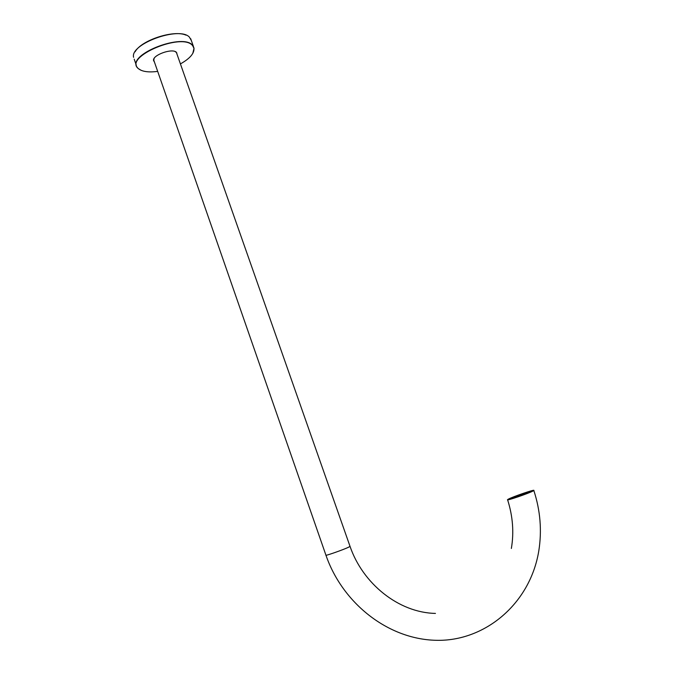 <?xml version="1.0" encoding="UTF-8"?>
<svg xmlns="http://www.w3.org/2000/svg" width="674" height="674" viewBox="0 0 674 674"><rect width="100%" height="100%" fill="white"/><g stroke="black" fill="none" stroke-linecap="round" stroke-linejoin="round"><path stroke-width="1.01" d="M532.275 491.211L532.831 490.832C534.474 489.366 513.108 496.654 509.182 498.895L508.558 499.316C506.696 500.858 528.585 493.393 532.275 491.211M508.247 499.207L507.564 499.661C505.551 501.33 529.25 493.25 533.227 490.891L533.825 490.487C535.594 488.903 512.51 496.78 508.247 499.207M508.238 499.535L508.247 499.442C508.592 498.347 532.746 489.762 533.345 490.529L533.353 490.638C533.083 491.725 508.331 500.487 508.238 499.535M531.323 491.253L531.331 491.346C531.095 492.256 510.37 499.594 510.26 498.811L510.269 498.726C510.547 497.808 530.851 490.605 531.323 491.253M135.112 51.78C141.254 40.204 173.976 29.546 186.007 35.149M191.323 40.499L189.394 37.129C179.478 25.941 129.804 43.92 133.595 57.324M180.421 63.912C189.832 58.613 194.348 53.423 193.96 48.351L192.722 45.79C182.823 31.897 123.443 56.818 138.246 68.521L138.263 68.537C141.978 71.638 148.448 72.59 157.682 71.385M141.228 70.374L138.086 68.462L136.906 66.97C127.613 54.046 183.85 32.504 192.806 45.596L194.053 48.174L192.781 53.448M154.439 62.042L153.588 60.635C151.979 55.201 172.443 47.795 176.453 52.361L177.144 54.594M177.009 54.19L176.419 52.446L175.063 51.553M176.807 53.01L176.849 53.76M154.144 61.199L153.706 60.584M154.178 58.394L153.68 60.458L154.295 61.637M525.257 493.469L524.507 493.663M523.159 494.143L520.775 494.91M515.854 496.974L514.683 497.328L515.837 496.906M519.477 495.373L518.323 495.794M530.143 492.037L524.886 493.006L512.198 497.766L524.22 493.334L528.66 492.534M529.461 492.273C524.987 494.455 509.746 499.56 510.917 498.499L529.494 492.34M528.627 492.433L530.109 491.953M350.017 546.328L348.669 547.187C343.395 549.74 324.556 556.328 325.921 555.149C342.232 602.649 387.407 639.171 435.935 640.3C484.336 641.724 530.093 604.216 538.804 550.86C542.006 530.564 540.346 510.445 533.825 490.487M520.64 494.649C529.452 491.801 529.553 492.062 520.935 495.424C512.122 498.263 512.029 498.01 520.64 494.649C511.119 498.313 511.229 498.6 520.943 495.466C530.463 491.75 530.354 491.472 520.623 494.615M527.363 492.82L514.296 497.463M507.615 499.813C512.838 516.259 514.085 532.477 511.355 548.467M325.921 555.149L153.664 59.834M435.455 613.416C398.469 612.7 362.705 583.457 350.042 546.412L176.369 52.387M136.317 65.26L134.21 59.16M193.446 46.506L190.691 38.713M153.925 61.14L153.773 60.702M525.813 493.36L526.933 492.955M525.779 493.284L526.234 493.124M522.139 494.986L520.96 495.398M522.106 494.91L520.935 495.331M523.353 494.472L522.182 494.893M524.599 494.025L523.42 494.446M520.867 495.356L519.696 495.769M520.892 495.424L519.721 495.845M519.62 495.794L518.449 496.216M518.382 496.241L517.211 496.654M522.08 494.842L520.909 495.264M519.544 495.348L520.707 494.935M519.57 495.415L520.732 495.002M519.595 495.491L520.758 495.07M519.62 495.559L520.791 495.146M519.646 495.634L520.817 495.213M520.842 495.289L519.671 495.702M518.331 495.853L519.502 495.441M518.357 495.929L519.528 495.516M518.382 495.997L519.553 495.584M518.407 496.072L519.578 495.651M519.603 495.727L518.424 496.14M517.101 496.3L518.264 495.879M516.436 496.536L517.034 496.325M517.118 496.367L518.289 495.954M517.143 496.443L518.314 496.022M517.169 496.511L518.331 496.098M518.357 496.165L517.185 496.586M515.888 496.805L517.051 496.393M515.357 496.999L515.821 496.831M515.905 496.881L517.076 496.468M515.93 496.957L517.093 496.536M517.118 496.612L515.947 497.024M520.884 495.188L522.055 494.775M520.859 495.12L522.03 494.699M520.834 495.045L521.996 494.632M520.8 494.977L521.971 494.564M523.319 494.404L522.148 494.817M522.123 494.75L523.294 494.328M522.097 494.682L523.268 494.261M522.064 494.606L523.235 494.194M522.038 494.539L523.209 494.126M524.566 493.958L523.395 494.379M523.361 494.303L524.532 493.89M523.336 494.236L524.507 493.823M523.302 494.168L524.473 493.756M523.277 494.101L524.439 493.68M525.804 493.52L524.633 493.932M524.599 493.865L525.771 493.452M524.574 493.798L525.745 493.376M524.541 493.73L525.712 493.309M525.846 493.427L526.992 493.014"/></g></svg>
